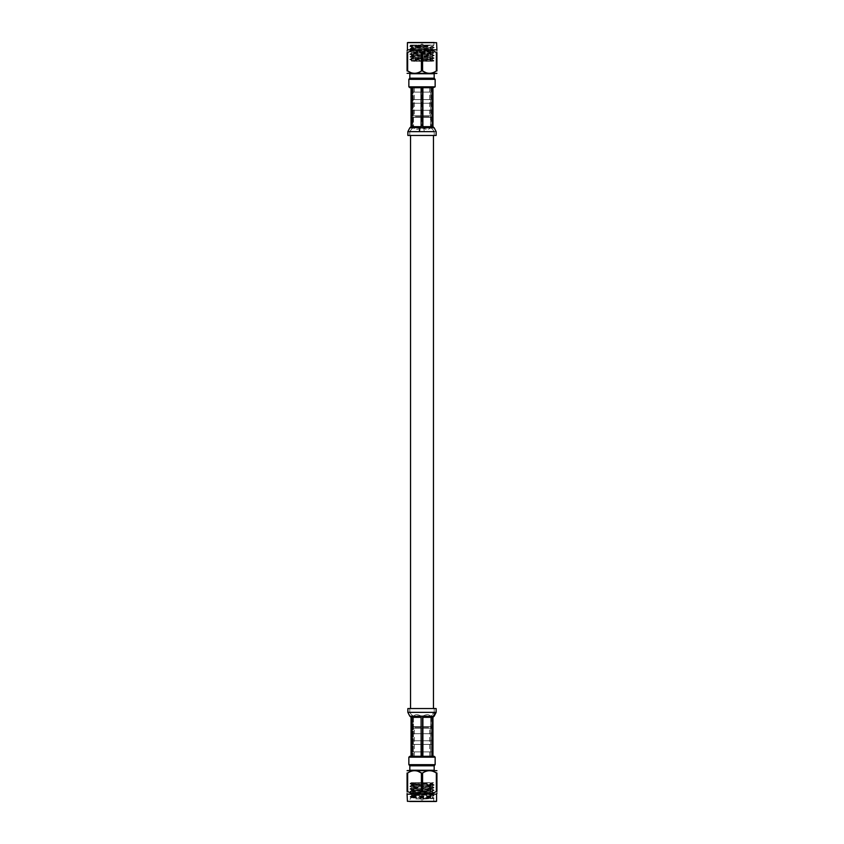 <?xml version="1.0" encoding="UTF-8"?>
<svg xmlns="http://www.w3.org/2000/svg" width="844" height="844" viewBox="0 0 844 844"><rect width="100%" height="100%" fill="white"/><g stroke="black" fill="none" stroke-linecap="round" stroke-linejoin="round"><path stroke-width="0.63" stroke-dasharray="4.22 3.17" d="M433.457 708.538L410.543 708.538L433.457 708.538M433.457 135.462L410.543 135.462L433.457 135.462M428.826 791.292L413.644 790.817L430.356 790.817L430.356 782.694L413.644 782.694L430.356 782.694M413.644 782.694L413.644 790.817L415.174 791.292M428.615 727.401L414.362 727.401L428.615 727.401M428.615 756.245L414.362 756.245L428.615 756.245M429.216 726.589L413.676 726.589L429.216 726.589M414.077 726.589L431.147 726.589L414.077 726.589M413.201 728.256L432.16 728.256L413.201 728.256M413.201 733.689L432.16 733.689L413.201 733.689M412.885 740.768L432.529 740.768L412.885 740.768M412.885 733.689L432.529 733.689L412.885 733.689M413.201 744.397L432.16 744.397L413.201 744.397M413.201 740.768L432.16 740.768L413.201 740.768M412.885 751.909L432.529 751.909L412.885 751.909M412.885 744.397L432.529 744.397L412.885 744.397M413.201 756.298L432.16 756.298L413.201 756.298M413.201 751.909L432.16 751.909L413.201 751.909M411.039 756.298L411.039 717.326L409.899 716.187L417.084 716.187L411.925 717.326L411.925 756.298L432.961 756.298L432.961 717.326L434.101 716.187L426.874 716.187L432.075 717.326L432.075 756.298L432.961 756.298M434.132 756.298L409.867 756.298M435.145 757.163L408.855 757.163M435.145 764.664L408.855 764.664M434.175 765.803L409.825 765.803M415.828 798.93L424.69 798.93C433.12 798.667 435.662 798.403 432.339 798.139C425.271 797.696 403.327 797.253 411.661 796.82C418.729 796.377 440.673 795.934 432.339 795.491C425.271 795.048 403.327 794.605 411.661 794.162C418.729 793.719 440.673 793.276 432.339 792.832C425.271 792.389 403.327 791.946 411.661 791.514C418.729 791.071 440.673 790.628 432.339 790.184C425.271 789.741 403.327 789.298 411.661 788.855C418.729 788.412 440.673 787.969 432.339 787.526C425.271 787.093 403.327 786.64 411.661 786.207C418.729 785.764 440.673 785.321 432.339 784.878C425.271 784.435 403.327 783.992 411.661 783.548L431.822 782.694L411.693 782.694L432.497 783.939L411.534 785.236L432.497 786.597L411.534 787.885L432.497 789.245L411.534 790.543L432.497 791.904L411.534 793.191L432.497 794.552L411.534 795.85L432.466 797.179L415.828 798.93C425.671 798.561 438.859 798.192 432.339 797.823L416.029 797.158C410.015 796.926 408.549 796.704 411.661 796.493L427.971 795.829C433.985 795.607 435.451 795.386 432.339 795.164L416.029 794.499C410.015 794.278 408.549 794.056 411.661 793.845L427.971 793.181C433.985 792.949 435.451 792.727 432.339 792.516L416.029 791.851C410.015 791.619 408.549 791.398 411.661 791.187L427.971 790.522C433.985 790.3 435.451 790.079 432.339 789.857L416.029 789.193C410.015 788.971 408.549 788.75 411.661 788.539L427.971 787.874C433.985 787.642 435.451 787.42 432.339 787.209L416.029 786.545C410.015 786.313 408.549 786.091 411.661 785.88L427.971 785.215C433.985 784.994 435.451 784.772 432.339 784.551L416.029 783.886C410.015 783.665 408.549 783.443 411.661 783.232L424.479 782.694M411.661 783.232L410.089 783.422L411.334 782.694L424.131 782.694L432.497 783.274L411.534 784.635L410.057 783.77L411.661 783.548M411.661 785.88L410.057 786.429L411.661 786.207M411.661 788.539L410.057 788.76L411.661 788.855M411.534 784.635L432.497 785.933L411.503 787.262L432.497 788.581L411.503 789.91L432.466 791.271L411.534 792.6L410.057 791.735L411.661 791.514M410.057 791.735L411.661 791.187M411.534 792.6L432.497 793.887L411.534 795.248L410.057 794.383L411.661 794.162M410.057 794.383L411.661 793.845M411.661 796.493L410.057 796.715L411.661 796.82M432.339 801.8L410.057 801.8L432.339 801.8M432.466 785.964L433.943 785.099L432.339 784.878M433.943 785.099L432.339 784.551M432.339 787.209L433.943 787.431L432.339 787.526M432.339 789.857L433.943 790.079L432.339 790.184M432.466 793.919L433.943 793.054L432.339 792.832M433.943 793.054L432.339 792.516M432.339 795.164L433.943 795.713L432.339 795.491M432.339 797.823L433.943 798.044L432.339 798.139M424.69 798.93L431.906 798.435C424.68 798.15 404.941 797.875 412.822 797.591L411.26 797.728L410.057 798.93L410.057 801.8M410.089 797.063L411.26 797.728M433.911 798.392L431.906 798.435M436.116 801.8L407.884 801.8M407.409 801.325L436.591 801.325M407.409 794.162L436.591 794.162M436.348 791.398L436.348 773.041L436.928 773.041L436.928 791.398C436.928 794.489 436.928 794.489 436.928 791.398L436.348 791.398C431.769 794.489 427.18 794.489 422.58 791.398L421.42 791.398C416.852 794.489 412.252 794.489 407.652 791.398L407.072 791.398C407.072 794.489 407.072 794.489 407.072 791.398L407.072 773.041L407.652 773.041L407.652 791.398M420.059 791.767L424.247 791.767L420.059 791.767M423.941 791.292L419.753 791.292L423.941 791.292M407.409 770.277L436.591 770.277M420.47 797.021L423.762 797.021L420.47 797.021M420.47 791.767L423.762 791.767L420.47 791.767M421.293 799.89L422.812 799.89L421.293 799.89M430.176 797.485L412.822 797.591M411.534 795.248L432.497 796.546L415.533 797.485M424.131 782.694L433.531 782.694L432.466 783.306M422.58 791.398L422.58 773.041L425.882 771.342M427.454 770.889L429.459 770.678M431.474 770.889L433.046 771.342M422.58 773.041L421.42 773.041L421.42 791.398M407.694 773.02L410.954 771.342M412.526 770.889L414.541 770.678M416.546 770.889L418.118 771.342M411.45 770.255L409.825 770.255M436.137 708.538L407.863 708.538M421.23 716.187L421.673 756.298L412.948 756.298L421.673 756.298L421.251 716.187L422.77 716.187C426.178 714.14 428.741 714.151 430.482 716.197L430.482 716.197C428.731 714.172 426.22 714.151 422.971 716.123L421.23 716.187C417.822 714.14 415.259 714.151 413.518 716.197L412.315 715.459L412.653 716.113L410.448 712.452L409.773 712.452L411.482 714.72M431.252 716.187L431.685 715.459L430.482 716.187L431.252 716.187L431.052 717.326L433.552 712.452L434.227 712.452L432.518 714.72M410.437 712.452L433.552 712.452L411.418 712.357M431.052 717.326L430.725 756.298L431.052 717.326M434.227 708.538L434.227 712.357L435.367 712.357L407.863 712.357M426.874 716.187L422.886 717.326L422.886 756.298L421.114 756.298L421.114 717.326L417.084 716.187L426.874 716.187M422.327 756.298L430.725 756.298L422.327 756.298L422.327 717.326L422.327 756.298M432.075 756.298L422.886 756.298M421.114 756.298L411.925 756.298M426.916 716.187L429.206 716.187M414.773 716.187L417.126 716.187M422.77 716.187L422.327 717.326L430.725 717.326L430.725 756.298L430.725 717.326L422.327 717.326L422.749 716.187M412.748 716.187L412.948 756.298L412.748 716.187L413.518 716.187L413.275 756.298L413.518 716.197C415.269 714.172 417.78 714.151 421.029 716.123L421.251 716.187M415.174 52.708L430.356 53.183L413.644 53.183L413.644 61.306L430.356 61.306L413.644 61.306M415.385 116.599L429.638 116.599L415.385 116.599M415.385 87.755L429.638 87.755L415.385 87.755M414.784 117.411L430.324 117.411L414.784 117.411M429.923 117.411L412.853 117.411L429.923 117.411M430.799 115.744L411.84 115.744L430.799 115.744M430.799 110.311L411.84 110.311L430.799 110.311M431.115 103.232L411.471 103.232L431.115 103.232M431.115 110.311L411.471 110.311L431.115 110.311M430.799 99.603L411.84 99.603L430.799 99.603M430.799 103.232L411.84 103.232L430.799 103.232M431.115 92.091L411.471 92.091L431.115 92.091M431.115 99.603L411.471 99.603L431.115 99.603M430.799 87.702L411.84 87.702L430.799 87.702M430.799 92.091L411.84 92.091L430.799 92.091M409.867 87.702L434.132 87.702M432.961 87.702L432.961 126.674L434.101 127.813L417.105 127.813L421.114 126.674L421.114 87.702L422.886 87.702L422.886 126.674L426.874 127.813L432.075 126.674L432.075 87.702L432.961 87.702L411.039 87.702L411.039 126.674L409.899 127.813L417.105 127.813L411.925 126.674L411.925 87.702L411.039 87.702M408.855 86.837L435.145 86.837M408.855 79.336L435.145 79.336M409.825 78.197L434.175 78.197M411.661 45.861C403.327 46.304 425.271 46.747 432.339 47.18C440.673 47.623 418.729 48.066 411.661 48.509C403.327 48.952 425.271 49.395 432.339 49.838C440.673 50.281 418.729 50.724 411.661 51.167C403.327 51.611 425.271 52.054 432.339 52.486C440.673 52.929 418.729 53.372 411.661 53.816C403.327 54.259 425.271 54.702 432.339 55.145C440.673 55.588 418.729 56.031 411.661 56.474C403.327 56.907 425.271 57.36 432.339 57.793C440.673 58.236 418.729 58.679 411.661 59.122L410.057 59.344L411.534 60.536L432.466 59.207L411.503 57.846L432.497 56.516L411.503 55.198L432.497 53.868L411.503 52.539L432.497 51.21L411.503 49.891L432.497 48.562L411.503 47.232L433.943 45.07L410.089 46.431L410.712 45.692L410.057 45.07L430.725 45.07L410.089 46.051M411.661 59.122C403.327 59.565 425.271 60.008 432.339 60.451L433.911 60.641L433.426 61.306L411.534 60.536M411.661 46.177C403.4 46.631 425.576 47.074 432.339 47.507C440.6 47.95 418.424 48.403 411.661 48.836C403.4 49.279 425.576 49.733 432.339 50.155C440.6 50.608 418.424 51.051 411.661 51.484C403.4 51.927 425.576 52.381 432.339 52.813C440.6 53.256 418.424 53.71 411.661 54.143C403.4 54.586 425.576 55.039 432.339 55.461C440.6 55.915 418.424 56.358 411.661 56.791C403.4 57.234 425.576 57.687 432.339 58.12C440.6 58.563 418.424 59.017 411.661 59.449L410.057 59.671M411.661 59.449C403.4 59.892 425.576 60.346 432.339 60.768L433.943 60.99M411.661 56.474L410.057 56.696L411.534 57.877M411.661 56.791L410.057 57.012M411.661 53.816L410.057 54.037L411.534 55.229M411.661 54.143L410.057 54.364M411.661 51.167L410.057 51.389L411.534 52.571M411.661 51.484L410.057 51.706M411.661 48.509L410.057 48.73L411.534 49.923M411.661 48.836L410.057 49.057M411.661 42.2L433.943 42.2L411.661 42.2M433.943 42.2L433.943 45.07L410.057 45.07L410.057 42.2M432.339 57.793L433.943 58.014L432.466 59.207M432.339 58.12L433.943 58.341M432.339 55.145L433.943 55.366L432.466 56.548M432.339 55.461L433.943 55.683M432.339 52.486L433.943 52.708L432.466 53.9M432.339 52.813L433.943 53.035M432.339 49.838L433.943 50.06L432.466 51.241M432.339 50.155L433.943 50.376M432.339 47.18L433.943 47.401L432.466 48.593M432.339 47.507L433.943 47.728M430.725 45.07L410.712 45.692M412.094 45.565C404.592 45.85 425.365 46.125 431.178 46.409L432.497 46.515L433.921 45.091M407.884 42.2L436.116 42.2M436.591 42.675L407.409 42.675M436.591 49.838L407.409 49.838M436.928 52.602C436.928 49.511 436.928 49.511 436.928 52.602L436.348 52.602L436.348 70.959L436.928 70.959L436.928 52.602M423.941 52.233L419.753 52.233L423.941 52.233M420.059 52.708L424.247 52.708L420.059 52.708M436.591 73.723L407.409 73.723M423.53 46.979L420.238 46.979L423.53 46.979M423.53 52.233L420.238 52.233L423.53 52.233M422.707 44.11L421.188 44.11L422.707 44.11M432.339 60.768C434.649 60.937 434.164 61.116 430.873 61.306L422.971 61.306C432.582 61.011 435.704 60.726 432.339 60.451M423.614 46.515L432.392 46.515M425.471 61.306L411.534 61.127L432.466 59.808L411.534 58.479L432.466 57.149L411.534 55.831L432.466 54.501L411.503 53.204L432.466 51.843L411.503 50.556L432.466 49.195L411.503 47.897L432.497 46.568M422.971 61.306L411.534 61.127M428.826 52.708L430.356 53.183L430.356 61.306M436.348 52.602C431.748 49.511 427.148 49.511 422.58 52.602L421.42 52.602C416.82 49.511 412.231 49.511 407.652 52.602L407.072 52.602C407.072 49.511 407.072 49.511 407.072 52.602L407.072 70.959L407.652 70.959L407.652 52.602M421.42 52.602L421.42 70.959L418.118 72.658M416.546 73.111L414.541 73.322M412.526 73.111L410.954 72.658M421.42 70.959L422.58 70.959L422.58 52.602M436.327 70.97L433.046 72.658M431.474 73.111L429.459 73.322M427.454 73.111L425.882 72.658M409.825 73.745L411.45 73.745M407.863 135.462L436.137 135.462M431.252 127.803L430.482 127.813L431.252 127.813C432.856 129.86 432.856 129.849 431.252 127.803C432.856 129.86 432.856 129.849 431.252 127.803L431.252 127.803M421.24 127.813L422.781 127.813C426.104 129.828 428.636 129.849 430.366 127.877L430.493 127.813C429.068 129.565 426.832 129.807 423.783 128.541L421.219 127.813L421.673 126.674L420.217 128.541L419.7 131.548L409.773 131.548L411.492 129.28M423.783 128.541L424.3 131.548L419.7 131.548L434.227 131.548L432.508 129.28M421.219 127.813C417.896 129.828 415.364 129.849 413.634 127.877L412.948 87.702L421.673 87.702L413.275 87.702L413.507 127.813L412.748 127.813L413.518 127.813C414.931 129.565 417.158 129.807 420.217 128.541M422.327 87.702L430.725 87.702L422.327 87.702L422.327 126.674L422.327 87.702M431.052 87.702L431.052 126.674L431.052 87.702M411.925 87.702L421.114 87.702M422.886 87.702L432.075 87.702M417.126 127.813L414.784 127.813M429.195 127.813L426.895 127.813M422.781 127.813L422.327 126.674L422.76 127.813M421.673 87.702L421.673 126.674L421.673 87.702M412.948 87.702L412.748 127.803L412.948 87.702M430.482 127.813L430.725 87.702L430.493 127.813M412.748 127.813C411.144 129.86 411.144 129.849 412.748 127.803C411.144 129.86 411.144 129.849 412.748 127.803M433.563 712.452L432.582 712.357M411.925 717.326L421.114 717.326M422.886 717.326L432.075 717.326M421.673 717.326L413.275 717.326L421.673 717.326M419.668 131.548L436.137 131.643M411.418 131.643L434.227 131.548M432.582 131.643L419.668 131.643M432.075 126.674L422.886 126.674M421.114 126.674L411.925 126.674M413.275 126.674L421.673 126.674L413.275 126.674M422.327 126.674L430.725 126.674L422.327 126.674M414.362 756.245L414.362 727.401L413.676 726.589M431.147 726.589L432.16 728.256L432.16 733.689M432.529 740.768L432.529 733.689M432.16 744.397L432.16 740.768M432.529 751.909L432.529 744.397M432.16 756.298L432.16 751.909M433.573 798.572L433.943 801.8M422.812 799.89L423.762 797.021L423.762 791.767M433.911 798.013L432.466 797.179M410.089 796.683L411.534 795.85M433.911 795.364L432.466 794.52M410.089 794.035L411.534 793.191M433.911 792.706L432.466 791.872M410.089 791.377L411.534 790.543M433.911 790.058L432.466 789.214M410.089 788.729L411.534 787.885M433.911 787.399L432.466 786.566M410.089 786.07L411.534 785.236M433.911 784.751L432.466 783.907M432.497 783.939L432.497 783.274M411.503 785.268L411.503 784.604M432.497 786.597L432.497 785.933M411.503 787.916L411.503 787.262M432.497 789.245L432.497 788.581M411.503 790.575L411.503 789.91M432.497 791.904L432.497 791.239M411.503 793.223L411.503 792.569M432.497 794.552L432.497 793.887M411.503 795.881L411.503 795.217M432.497 797.211L432.497 796.546M411.534 787.294L410.089 786.45M432.466 788.612L433.911 787.779M411.534 789.942L410.089 789.108M432.466 791.271L433.911 790.427M432.466 796.578L433.911 795.734M421.188 799.89L420.238 797.021L420.238 791.767M411.84 756.298L411.84 751.909M411.471 751.909L411.471 744.397M411.84 744.397L411.84 740.768M411.471 740.768L411.471 733.689M411.84 733.689L411.84 728.256L412.853 726.589M429.638 756.245L429.638 727.401L430.324 726.589M409.773 708.538L409.773 712.452M414.362 87.755L414.362 116.599L413.676 117.411M431.147 117.411L432.16 115.744L432.16 110.311M432.529 103.232L432.529 110.311M432.16 99.603L432.16 103.232M432.529 92.091L432.529 99.603M432.16 87.702L432.16 92.091M422.812 44.11L423.762 46.979L423.762 52.233M410.089 46.431L411.534 47.264M411.503 60.504L411.503 61.169M432.497 59.175L432.497 59.84M411.503 57.846L411.503 58.51M432.497 56.516L432.497 57.181M411.503 55.198L411.503 55.862M432.497 53.868L432.497 54.533M411.503 52.539L411.503 53.204M432.497 51.21L432.497 51.874M411.503 49.891L411.503 50.556M432.497 48.562L432.497 49.226M411.503 47.232L411.503 47.897M432.466 59.808L433.911 60.641M411.534 58.479L410.089 59.312M432.466 57.149L433.911 57.993M411.534 55.831L410.089 56.664M432.466 54.501L433.911 55.335M411.534 53.172L410.089 54.005M432.466 51.843L433.911 52.687M411.534 50.524L410.089 51.357M432.466 49.195L433.911 50.028M411.534 47.865L410.089 48.699M432.466 46.536L433.911 47.38M421.188 44.11L420.238 46.979L420.238 52.233M411.84 87.702L411.84 92.091M411.471 92.091L411.471 99.603M411.84 99.603L411.84 103.232M411.471 103.232L411.471 110.311M411.84 110.311L411.84 115.744L412.853 117.411M429.638 87.755L429.638 116.599L430.324 117.411M409.773 135.462L409.773 131.548M434.227 135.462L434.227 131.643"/><path stroke-width="1.27" d="M433.457 708.538L433.457 135.462M410.543 708.538L410.543 135.462M411.45 770.266L432.55 770.266L409.825 770.255L409.825 765.803L408.855 764.664L408.855 757.163L409.867 756.298L421.114 756.298L421.114 717.326L411.925 717.326L414.773 716.187L421.114 717.326M421.114 756.298L434.132 756.298L435.145 757.163L408.855 757.163M408.855 764.664L435.145 764.664L435.145 757.163M409.825 765.803L434.175 765.803L435.145 764.664M434.175 765.803L434.175 770.255L432.55 770.266M407.409 801.325L436.591 801.325L407.409 801.325L407.072 793.761M436.591 801.325L436.591 794.162L407.409 794.162M436.928 793.096L436.591 794.162M433.046 771.342L436.928 773.041L436.928 791.398C436.928 794.489 436.928 794.489 436.928 791.398L436.348 791.398C431.748 794.489 427.148 794.489 422.58 791.398L421.42 791.398C416.82 794.489 412.231 794.489 407.652 791.398L407.072 791.398L407.072 773.041L407.694 773.02M436.928 770.678L407.072 770.678M418.118 771.342L421.42 773.041C416.852 769.939 412.252 769.939 407.652 773.041L407.652 791.398M421.42 791.398L421.42 773.041L422.58 773.041L422.58 791.398M436.348 791.398L436.348 773.041C431.769 769.939 427.18 769.939 422.58 773.041M436.928 773.041C436.928 769.939 436.928 769.939 436.928 773.041C436.928 769.939 436.928 769.939 436.928 773.041M407.072 791.398C407.072 794.489 407.072 794.489 407.072 791.398M425.882 771.342L427.454 770.889M429.459 770.678L431.474 770.889M410.954 771.342L412.526 770.889M414.541 770.678L416.546 770.889M407.072 773.041C407.072 769.939 407.072 769.939 407.072 773.041C407.072 769.939 407.072 769.939 407.072 773.041M409.815 716.187L407.863 712.357L407.863 708.538L436.137 708.538L436.137 712.357L435.367 712.357L436.137 712.357L434.185 716.187M432.55 716.187L434.101 716.187L432.961 717.326L432.961 756.298M432.075 716.187L429.206 716.187L432.075 717.326L432.075 756.298M414.773 716.187L409.899 716.187L411.039 717.326L411.039 756.298M411.925 756.298L411.925 717.326M422.886 756.298L422.886 717.326L429.206 716.187M408.633 712.357L435.367 712.357L433.436 716.187M432.55 73.734L411.45 73.734L434.175 73.745L434.175 78.197L435.145 79.336L435.145 86.837L432.961 87.702L432.961 126.674L434.101 127.813L432.961 127.813M432.961 87.702L411.925 87.702L411.925 126.674L421.114 126.674L417.126 127.813L411.925 126.674M435.145 86.837L408.855 86.837L408.855 79.336L435.145 79.336M434.175 78.197L409.825 78.197L408.855 79.336M436.591 42.675L407.409 42.675L436.591 42.675L436.928 50.239M407.409 42.675L407.409 49.838L436.591 49.838M407.652 52.602L407.072 52.602C407.072 49.511 407.072 49.511 407.072 52.602L407.072 70.959C407.072 74.061 407.072 74.061 407.072 70.959C407.072 74.061 407.072 74.061 407.072 70.959L407.652 70.959C412.231 74.061 416.82 74.061 421.42 70.959L421.42 52.602C416.852 49.511 412.252 49.511 407.652 52.602L407.652 70.959L410.954 72.658M425.882 72.658L422.58 70.959C427.148 74.061 431.748 74.061 436.348 70.959L436.928 70.959C436.928 74.061 436.928 74.061 436.928 70.959C436.928 74.061 436.928 74.061 436.928 70.959L436.928 52.602C436.928 49.511 436.928 49.511 436.928 52.602L436.348 52.602C431.769 49.511 427.18 49.511 422.58 52.602L421.42 52.602M407.072 73.322L436.928 73.322M422.58 52.602L422.58 70.959L421.42 70.959M407.072 50.904L407.409 49.838M418.118 72.658L416.546 73.111M414.541 73.322L412.526 73.111M436.348 70.959L436.348 52.602M433.046 72.658L431.474 73.111M429.459 73.322L427.454 73.111M411.45 73.734L409.825 73.745L409.825 78.197M411.925 87.702L409.867 87.702L408.855 86.837M434.175 127.813L436.137 131.643L436.137 135.462L407.863 135.462L407.863 131.643L409.825 127.813M414.784 127.813L409.899 127.813L411.039 126.674L411.039 87.702M421.114 87.702L421.114 126.674M434.238 131.643L419.299 131.643L419.89 127.813L426.895 127.813L422.886 126.674L422.886 87.702M432.075 87.702L432.075 126.674L426.895 127.813M426.916 716.187L417.126 716.187M432.075 717.326L422.886 717.326M419.299 131.643L407.863 131.643M419.89 127.813L417.126 127.813M432.075 127.813L429.195 127.813M422.886 126.674L432.075 126.674"/></g></svg>
